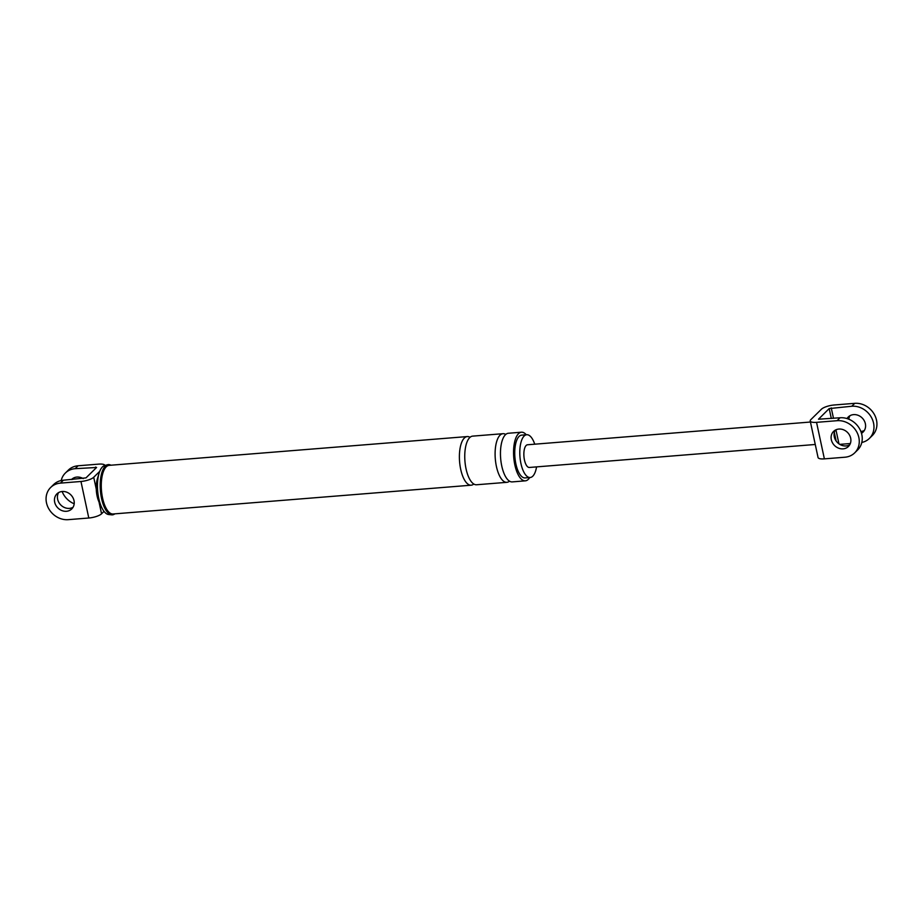 <?xml version="1.0" encoding="UTF-8"?>
<svg xmlns="http://www.w3.org/2000/svg" width="923" height="923" viewBox="0 0 923 923"><rect width="100%" height="100%" fill="white"/><g stroke="black" fill="none" stroke-linecap="round" stroke-linejoin="round"><path stroke-width="1.38" d="M110.933 465.215A25.209 10.003 85.4 0 0 107.599 464.731L104.68 465.538A24.633 9.784 85.4 0 0 102.453 466.911A24.633 9.784 85.4 0 0 99.073 473.257L97.319 479.049A16.614 6.599 85.4 0 0 96.246 489.086A16.614 6.599 85.4 0 0 99.015 501.974A16.614 6.599 85.4 0 0 99.188 502.354L101.853 507.8A24.633 9.784 85.4 0 0 108.614 514.515L111.625 514.838A25.209 10.003 85.4 0 0 114.833 513.846M50.673 487.471L53.626 484.563A19.51 16.995 45.5 0 1 63.387 480.214L60.422 483.121A19.51 16.995 -134.5 0 0 50.673 487.471A19.51 16.995 -134.5 0 0 48.573 508.411A19.51 16.995 -134.5 0 0 68.256 519.661L88.793 518.011A10.084 2.919 -12.1 0 0 101.553 513.799L104.022 511.365M60.422 483.121L80.959 481.471A10.084 2.919 -12.1 0 0 93.719 477.26L99.742 471.353M62.222 491.498A10.568 9.207 -134.5 0 0 56.938 493.851A10.568 9.207 -134.5 0 0 55.807 505.193A10.568 9.207 -134.5 0 0 66.468 511.284A10.568 9.207 -134.5 0 0 71.752 508.931A10.568 9.207 -134.5 0 0 72.882 497.589A10.568 9.207 -134.5 0 0 62.222 491.498M104.945 465.469A10.084 2.919 -12.1 0 0 98.623 464.131L78.086 465.78A19.51 16.995 -134.5 0 0 68.325 470.119L65.371 473.026A19.51 16.995 -134.5 0 0 61.206 480.537M73.309 478.149A10.568 9.207 -134.5 0 0 72.675 479.464M534.74 444.194A21.471 8.526 85.4 0 0 526.733 434.721A21.471 8.526 85.4 0 0 524.149 436.025A21.471 8.526 85.4 0 0 520.341 460.208A21.471 8.526 85.4 0 0 530.171 477.514A21.471 8.526 85.4 0 0 532.756 476.21A21.471 8.526 85.4 0 0 536.563 466.888M526.26 434.756A24.39 9.68 85.4 0 0 521.437 432.206A24.39 9.68 85.4 0 0 518.495 433.695A24.39 9.68 85.4 0 0 514.18 461.165A24.39 9.68 85.4 0 0 525.349 480.837A24.39 9.68 85.4 0 0 528.291 479.36A24.39 9.68 85.4 0 0 529.698 477.549M526.733 434.721L521.68 435.125A21.471 8.526 85.4 0 0 519.084 436.429A21.471 8.526 85.4 0 0 515.288 460.612A21.471 8.526 85.4 0 0 525.118 477.918L530.171 477.514M63.387 480.214L85.977 477.883L96.58 467.476L75.121 468.688A19.51 16.995 -134.5 0 0 65.371 473.026M62.129 491.509A19.51 16.995 -134.5 0 0 74.186 503.785M83.232 478.622A10.568 9.207 -134.5 0 0 76.921 477.064A10.568 9.207 -134.5 0 0 71.636 479.418A10.568 9.207 -134.5 0 0 71.486 479.568M73.044 507.281A10.568 9.207 45.5 0 1 69.421 508.377A10.568 9.207 45.5 0 1 59.384 503.3A10.568 9.207 45.5 0 1 58.611 492.594M99.073 473.257A24.633 9.784 85.4 0 0 101.853 507.8M521.437 432.206L508.342 433.256A24.39 9.68 85.4 0 0 505.412 434.745A24.39 9.68 85.4 0 0 501.085 462.227A24.39 9.68 85.4 0 0 512.253 481.898L525.349 480.837M505.746 434.433A24.39 9.68 85.4 0 0 502.989 433.695A24.39 9.68 85.4 0 0 500.047 435.171A24.39 9.68 85.4 0 0 495.732 462.654A24.39 9.68 85.4 0 0 506.9 482.325A24.39 9.68 85.4 0 0 509.496 481.148M502.989 433.695L472.634 436.129A24.39 9.68 85.4 0 0 469.703 437.617A24.39 9.68 85.4 0 0 465.377 465.088A24.39 9.68 85.4 0 0 476.545 484.76L506.9 482.325M470.038 437.306A24.39 9.68 85.4 0 0 467.28 436.567A24.39 9.68 85.4 0 0 464.338 438.044A24.39 9.68 85.4 0 0 460.023 465.527A24.39 9.68 85.4 0 0 471.192 485.198A24.39 9.68 85.4 0 0 473.787 484.021M467.28 436.567L109.156 465.354A24.39 9.68 85.4 0 0 106.214 466.83A24.39 9.68 85.4 0 0 101.899 494.313A24.39 9.68 85.4 0 0 113.068 513.984L471.192 485.198M107.599 464.731A25.209 10.003 85.4 0 0 105.314 466.138A25.209 10.003 85.4 0 0 100.711 493.586A25.209 10.003 85.4 0 0 111.625 514.838M850.325 443.536L839.768 444.378M869.374 438.437L872.327 435.529A19.51 16.995 -134.5 0 0 874.427 414.589A19.51 16.995 -134.5 0 0 854.744 403.339L851.779 406.247A19.51 16.995 45.5 0 1 871.462 417.496A19.51 16.995 45.5 0 1 869.374 438.437A19.51 16.995 45.5 0 1 861.794 442.463M851.779 406.247L829.189 408.577L818.493 419.215L840.045 417.773L837.08 420.692L816.543 422.342A10.084 2.919 -12.1 0 1 810.221 420.98L818.055 457.52A10.084 2.919 -12.1 0 0 824.377 458.869L816.543 422.342M847.026 418.569A10.568 9.207 45.5 0 1 848.283 416.977A10.568 9.207 45.5 0 1 853.579 414.623A10.568 9.207 45.5 0 1 864.24 420.715A10.568 9.207 45.5 0 1 863.097 432.056A10.568 9.207 45.5 0 1 861.482 433.291M824.377 458.869L844.914 457.22A19.51 16.995 -134.5 0 0 854.675 452.881L857.629 449.974A19.51 16.995 -134.5 0 0 859.728 429.022A19.51 16.995 -134.5 0 0 840.045 417.773M835.257 430.153A10.568 9.207 -134.5 0 0 836.042 440.859A10.568 9.207 -134.5 0 0 846.079 445.936A10.568 9.207 -134.5 0 0 849.691 444.851M810.221 420.98A10.084 2.919 -12.1 0 1 810.856 419.607L821.447 409.201A10.084 2.919 -12.1 0 1 834.207 404.989L854.744 403.339M860.871 431.491A10.568 9.207 -134.5 0 0 864.39 430.406M849.956 415.719A10.568 9.207 -134.5 0 0 848.814 419.215M854.675 452.881A19.51 16.995 -134.5 0 0 856.763 431.941A19.51 16.995 -134.5 0 0 837.08 420.692M838.869 429.057A10.568 9.207 -134.5 0 0 833.584 431.41A10.568 9.207 -134.5 0 0 832.454 442.752A10.568 9.207 -134.5 0 0 843.114 448.855A10.568 9.207 -134.5 0 0 848.399 446.501A10.568 9.207 -134.5 0 0 849.541 435.148A10.568 9.207 -134.5 0 0 838.869 429.057M810.44 422.03L527.541 444.771A11.388 4.523 85.4 0 0 526.168 445.463A11.388 4.523 85.4 0 0 524.149 458.281A11.388 4.523 85.4 0 0 529.364 467.465L815.263 444.482M88.793 518.011L80.959 481.471M96.246 489.086L93.719 477.26M101.553 513.799L99.015 501.974M95.9 468.146L95.657 467.038M78.086 465.78L75.121 468.688M838.949 443.836L835.938 429.806M833.481 418.304L831.242 407.897M836.146 441.009L834.311 432.495M831.311 418.477L829.189 408.577"/></g></svg>
